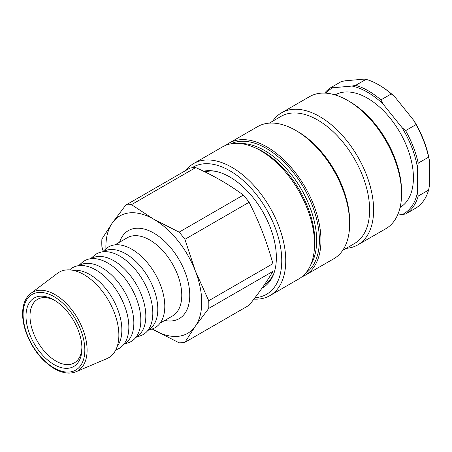 <?xml version="1.0" encoding="UTF-8"?>
<svg xmlns="http://www.w3.org/2000/svg" width="452" height="452" viewBox="0 0 452 452"><rect width="100%" height="100%" fill="white"/><g stroke="black" fill="none" stroke-linecap="round" stroke-linejoin="round"><path stroke-width="0.68" d="M263.714 287.099A65.806 37.991 60 0 1 262.296 287.76M215.214 171.268A64.111 37.013 -120 0 0 204.897 171.907M264.352 284.8A64.111 37.013 -120 0 0 274.002 273.098M192.06 167.771A73.427 42.392 60 0 1 270.838 217.61A73.427 42.392 60 0 1 255.001 297.687M253.911 299.111A76.252 44.025 -120 0 0 269.957 295.597A76.252 44.025 -120 0 0 275.726 291.06A76.252 44.025 -120 0 0 266.669 202.157A76.252 44.025 -120 0 0 193.699 163.522A76.252 44.025 -120 0 0 187.93 168.065A76.252 44.025 -120 0 0 185.925 170.398M269.957 295.597L298.755 278.969A76.252 44.025 -120 0 0 304.524 274.432A76.252 44.025 -120 0 0 295.467 185.529A76.252 44.025 -120 0 0 222.503 146.894L193.699 163.522M262.081 288.06A65.806 37.991 -120 0 0 262.731 287.704A65.806 37.991 -120 0 0 267.714 283.783A65.806 37.991 -120 0 0 263.019 212.22A65.806 37.991 -120 0 0 203.479 171.218M281.568 112.791L309.53 96.655A76.252 44.025 60 0 1 347.656 100.429A76.252 44.025 60 0 1 401.574 193.818A76.252 44.025 60 0 1 391.551 224.186A76.252 44.025 60 0 1 385.782 228.729L357.82 244.865A76.252 44.025 -120 0 0 363.594 240.328A76.252 44.025 -120 0 0 354.537 151.426A76.252 44.025 -120 0 0 281.568 112.791A76.252 44.025 -120 0 0 272.703 121.176M401.574 193.818L401.574 191.512A73.427 42.392 -120 0 0 349.65 101.581L347.656 100.429M346.13 248.357A76.252 44.025 -120 0 0 357.82 244.865M342.729 250.323L354.413 243.577A73.427 42.392 -120 0 0 359.967 239.204A73.427 42.392 -120 0 0 351.249 153.595A73.427 42.392 -120 0 0 280.986 116.39L269.296 123.142M301.829 276.884A76.252 44.025 -120 0 0 305.168 275.268L333.858 258.702A76.252 44.025 -120 0 0 339.627 254.165A76.252 44.025 -120 0 0 349.65 223.796L349.65 221.491A73.427 42.392 -120 0 0 297.732 131.56L295.732 130.408A76.252 44.025 -120 0 0 257.606 126.628L228.915 143.194A76.252 44.025 -120 0 0 225.842 145.278M349.65 223.796A76.252 44.025 -120 0 0 295.732 130.408M305.168 275.268A76.252 44.025 -120 0 0 310.936 270.731A76.252 44.025 -120 0 0 301.879 181.828A76.252 44.025 -120 0 0 228.915 143.194M152.171 328.966A67.783 39.132 -120 0 0 153.816 329.943A67.783 39.132 -120 0 0 195.32 326.237A67.783 39.132 -120 0 0 195.32 270.895A67.783 39.132 -120 0 0 153.816 219.26A67.783 39.132 -120 0 0 112.305 222.966A67.783 39.132 -120 0 0 105.915 248.837M53.963 299.964L53.963 299.97A39.539 22.826 -120 0 0 26.007 316.106A39.539 22.826 -120 0 0 53.963 364.532A39.539 22.826 -120 0 0 81.919 348.39A39.539 22.826 -120 0 0 53.963 299.964L53.963 299.964M81.902 347.204A36.714 21.199 60 0 1 74.32 362.894A36.714 21.199 60 0 1 55.958 361.075A36.714 21.199 60 0 1 31.973 328.723A36.714 21.199 60 0 1 37.601 299.303A36.714 21.199 60 0 1 54.98 300.574M76.055 371.719L106.819 358.662A49.421 28.532 -120 0 0 118.865 335.13A49.421 28.532 -120 0 0 96.14 284.206A49.421 28.532 -120 0 0 57.523 273.268L30.826 293.388C25.346 297.738 22.606 304.608 22.6 313.999C22.651 319.654 23.736 325.609 25.86 331.847C31.939 348.373 41.426 360.645 54.313 368.668C62.37 373.25 69.614 374.267 76.055 371.719A45.341 26.176 -120 0 0 87.1 350.136A45.341 26.176 -120 0 0 66.258 303.422A45.341 26.176 -120 0 0 30.826 293.388M103.186 251.261L101.898 246.752A75.687 43.697 60 0 1 101.898 239.046L112.305 222.966L125.712 205.157A75.687 43.697 60 0 1 131.492 204.643L153.816 219.26L179.128 232.147A75.687 43.697 60 0 1 184.908 239.334L195.32 270.895L208.728 300.721A75.687 43.697 60 0 1 208.728 308.428L195.32 326.237L184.908 342.317A75.687 43.697 60 0 1 179.128 342.831L152.149 328.977M125.712 205.157L189.919 168.093A75.687 43.697 60 0 1 195.699 167.573L131.492 204.643M179.128 232.147L243.334 195.078A75.687 43.697 60 0 1 249.114 202.27L184.908 239.334M243.334 195.078C229.469 184.744 213.593 175.579 195.699 167.573M208.728 300.721L272.935 263.652C266.115 239.729 259.962 223.864 249.114 202.27M272.935 263.652A75.687 43.697 60 0 1 273.036 267.567A75.687 43.697 60 0 1 272.935 271.364L208.728 308.428M184.908 342.317L249.114 305.247C259.069 292.789 267.008 281.494 272.935 271.364M115.819 349.854L116.294 349.695A46.601 26.905 -120 0 0 128.848 327.062A46.601 26.905 -120 0 0 106.689 278.319A46.601 26.905 -120 0 0 70.015 269.55L69.642 269.878M124.187 343.887L124.486 343.712A45.189 26.092 -120 0 0 133.843 323.027A45.189 26.092 -120 0 0 114.119 277.551A45.189 26.092 -120 0 0 79.298 265.448L78.998 265.618M123.927 344.226L128.272 342.78A46.601 26.905 -120 0 0 140.832 320.146A46.601 26.905 -120 0 0 118.673 271.398A46.601 26.905 -120 0 0 81.998 262.629L78.575 265.669M136.171 336.966L136.464 336.796A45.189 26.092 -120 0 0 145.827 316.106A45.189 26.092 -120 0 0 126.102 270.635A45.189 26.092 -120 0 0 91.281 258.527L90.982 258.702M135.911 337.305L140.256 335.864A46.601 26.905 -120 0 0 152.816 313.225A46.601 26.905 -120 0 0 130.656 264.482A46.601 26.905 -120 0 0 93.982 255.713L90.558 258.753M148.149 330.05L148.448 329.875A45.189 26.092 -120 0 0 157.81 309.191A45.189 26.092 -120 0 0 138.08 263.714A45.189 26.092 -120 0 0 103.259 251.611L102.966 251.781M147.894 330.389L152.239 328.943A46.601 26.905 -120 0 0 164.799 306.309A46.601 26.905 -120 0 0 142.64 257.567A46.601 26.905 -120 0 0 105.966 248.798L102.542 251.837M117.221 346.413A45.189 26.092 -120 0 0 121.859 329.943A45.189 26.092 -120 0 0 105.582 288.393A45.189 26.092 -120 0 0 73.331 270.386M391.285 93.903L394.907 96.948L413.964 120.661L415.987 124.628L405.602 130.628L401.986 127.577L382.929 103.87L380.906 99.898L391.285 93.903A73.427 42.392 60 0 0 378.674 84.823A73.427 42.392 60 0 0 366.063 79.337L355.679 85.332L352.057 86.049L333 87.75L330.977 87.541L341.362 81.546L344.983 80.829L364.041 79.128L366.063 79.337M428.603 157.138L429.4 160.437L429.4 185.845L428.603 190.072L418.219 196.066L417.416 192.767L417.416 167.353L418.219 163.132L428.603 157.138A73.427 42.392 60 0 0 415.987 124.628M397.54 215.118L405.602 214.011L415.987 208.01A73.427 42.392 60 0 0 428.603 190.072M429.4 160.437A72.297 41.742 -120 0 0 413.964 120.661M394.907 96.948A72.297 41.742 -120 0 0 379.477 85.287L378.674 84.823M330.977 87.541A73.427 42.392 -120 0 0 324.649 93.095M405.602 214.011A73.427 42.392 -120 0 0 418.219 196.066M418.219 163.132A73.427 42.392 -120 0 0 405.602 130.628M325.666 93.146A72.297 41.742 60 0 1 333 87.75M417.416 192.767A72.297 41.742 60 0 1 401.986 214.723M401.986 127.577A72.297 41.742 60 0 1 417.416 167.353M380.906 99.898A73.427 42.392 -120 0 0 355.679 85.332M352.057 86.049A72.297 41.742 60 0 1 382.929 103.87M335.147 94.903A64.958 37.505 60 0 1 399.969 132.487A64.958 37.505 60 0 1 400.105 207.411M305.501 273.358A74.84 43.211 -120 0 0 309.547 269.923A74.84 43.211 -120 0 0 301.541 184.066A74.84 43.211 -120 0 0 230.735 143.86M310.643 265.075A73.427 42.392 -120 0 0 301.45 189.365A73.427 42.392 -120 0 0 240.475 143.55M314.27 250.25A73.427 42.392 -120 0 0 255.131 147.821M114.944 244.865L127.227 237.775A45.189 26.092 60 0 1 162.048 249.883A45.189 26.092 60 0 1 181.772 295.354A45.189 26.092 60 0 1 172.415 316.038L160.132 323.129M164.76 320.457A50.833 29.352 -120 0 0 179.229 259.928A50.833 29.352 -120 0 0 119.577 242.193M53.963 367.894A43.652 25.205 60 0 1 27.233 298.992A43.652 25.205 60 0 1 80.693 329.864A43.652 25.205 60 0 1 53.963 367.894"/></g></svg>
